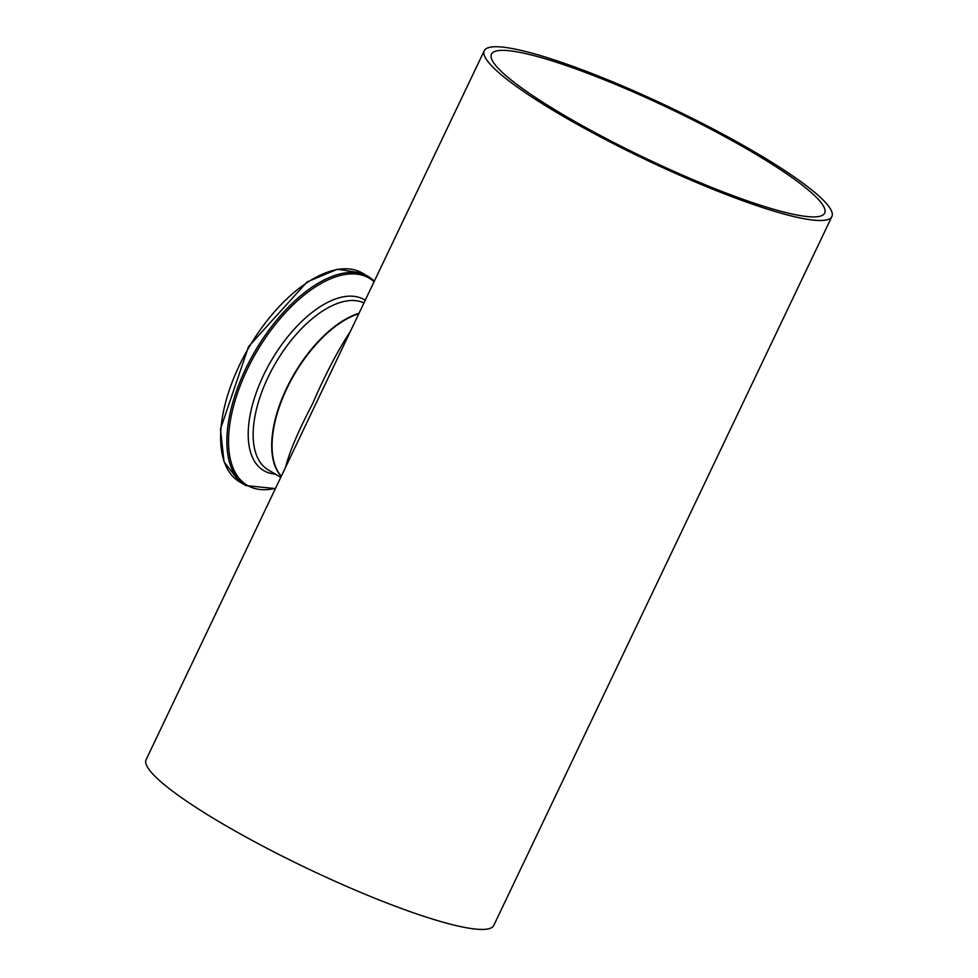 <?xml version="1.0" encoding="UTF-8"?>
<svg xmlns="http://www.w3.org/2000/svg" width="978" height="978" viewBox="0 0 978 978"><rect width="100%" height="100%" fill="white"/><g stroke="black" fill="none" stroke-linecap="round" stroke-linejoin="round"><path stroke-width="1.47" d="M831.887 216.529A192.58 28.802 -154.5 0 1 645.676 159.622A192.58 28.802 -154.5 0 1 484.257 50.722A192.58 28.802 -154.5 0 1 514.086 48.9A192.58 28.802 -154.5 0 1 715.321 130.135A192.58 28.802 -154.5 0 1 831.887 216.529L493.743 925.469A192.58 28.802 -154.5 0 1 307.532 868.55A192.58 28.802 -154.5 0 1 146.113 759.649L324.745 385.136M358.828 313.669A96.284 47.885 120.5 0 0 286.933 388.449A96.284 47.885 120.5 0 0 281.309 476.213M350.332 331.505C337.752 350.589 325.197 374.623 312.654 403.584C298.266 431.078 289.268 452.239 285.649 467.093M752.143 152.067A184.585 27.604 -154.5 0 1 824.674 213.094A184.585 27.604 -154.5 0 1 646.189 158.546A184.585 27.604 -154.5 0 1 491.469 54.157A184.585 27.604 -154.5 0 1 585.321 72.421A184.585 27.604 -154.5 0 1 752.143 152.067M359.012 313.29A96.284 47.885 120.5 0 0 286.578 388.242A96.284 47.885 120.5 0 0 281.248 476.335M280.784 477.301L268.278 469.929A96.284 47.885 -59.5 0 1 274.708 364.598A96.284 47.885 -59.5 0 1 363.963 302.923M362.52 273.131L337.422 269.231L307.092 281.933L248.546 346.603L220.441 429.183L224.06 461.861L239.659 481.922A121.125 60.245 -59.5 0 1 249.17 346.97A121.125 60.245 -59.5 0 1 362.52 273.131L368.755 276.786A121.125 60.245 120.5 0 0 255.392 350.637A121.125 60.245 120.5 0 0 245.894 485.589L275.405 488.584M275.539 488.315A120.184 59.768 -59.5 0 1 247.092 369.782A120.184 59.768 -59.5 0 1 374.085 281.713M365.234 300.258A99.145 49.303 120.5 0 0 266.322 369.647A99.145 49.303 120.5 0 0 275.344 474.098M484.257 50.722L324.598 385.442M239.659 481.922L245.894 485.589M368.755 276.786L374.403 281.041"/></g></svg>
